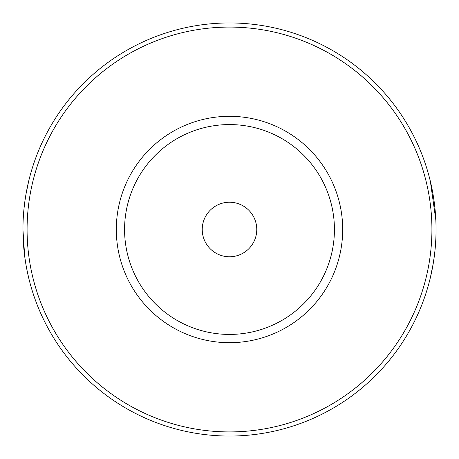 <?xml version="1.0" encoding="UTF-8"?>
<svg xmlns="http://www.w3.org/2000/svg" width="459" height="459" viewBox="0 0 459 459"><rect width="100%" height="100%" fill="white"/><g stroke="black" fill="none" stroke-linecap="round" stroke-linejoin="round"><path stroke-width="0.69" d="M22.95 229.552C22.772 255.313 28.768 278.183 28.624 277.575C28.762 278.154 22.761 255.238 22.95 229.5C22.766 203.681 28.768 180.84 28.624 181.425C28.762 180.863 22.766 203.67 22.95 229.552M28.624 277.575L26.851 269.456M26.84 269.393L25.819 263.816M24.694 256.265L22.95 229.672M433.216 263.598L430.376 277.575C430.244 278.12 436.239 255.267 436.05 229.46C436.228 203.687 430.232 180.829 430.376 181.425L435.832 220.033M436.05 229.425L435.998 234.205M435.832 239.001L435.235 247.82M434.312 256.225L433.244 263.426M229.5 22.95A206.55 206.55 0 0 1 436.05 229.5A206.55 206.55 0 0 1 229.5 436.05A206.55 206.55 0 0 1 22.95 229.5A206.55 206.55 0 0 1 229.5 22.95A206.55 206.55 0 0 1 436.05 229.5A206.55 206.55 0 0 1 229.5 436.05M229.5 342.689A113.189 113.189 0 0 1 116.311 229.5A113.189 113.189 0 0 1 229.5 116.311A113.189 113.189 0 0 1 342.689 229.5A113.189 113.189 0 0 1 229.5 342.689M229.5 124.573A104.927 104.927 0 0 0 124.573 229.5A104.927 104.927 0 0 0 229.5 334.427A104.927 104.927 0 0 0 334.427 229.5A104.927 104.927 0 0 0 229.5 124.573M229.5 202.235A27.265 27.265 0 0 0 202.235 229.5A27.265 27.265 0 0 0 229.5 256.765A27.265 27.265 0 0 0 256.765 229.5A27.265 27.265 0 0 0 229.5 202.235M25.979 194.249L28.624 181.425M229.5 431.919A202.419 202.419 0 0 0 431.919 229.5A202.419 202.419 0 0 0 229.5 27.081A202.419 202.419 0 0 0 27.081 229.5A202.419 202.419 0 0 0 229.5 431.919"/></g></svg>
